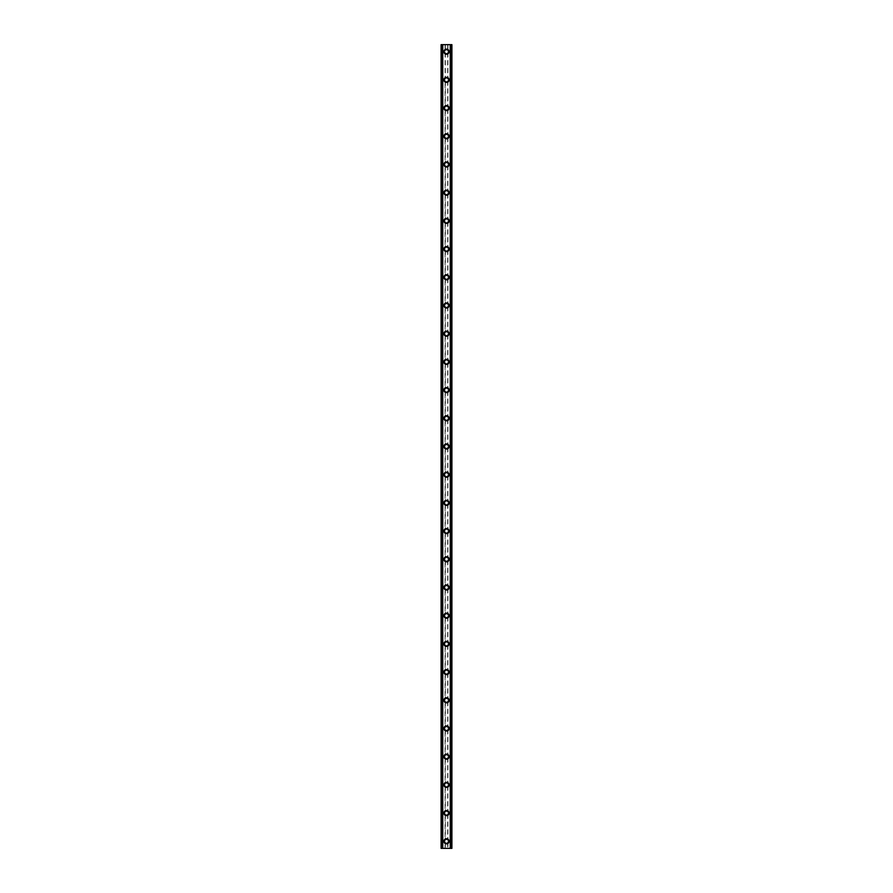 <?xml version="1.0" encoding="UTF-8"?>
<svg xmlns="http://www.w3.org/2000/svg" width="893" height="893" viewBox="0 0 893 893"><rect width="100%" height="100%" fill="white"/><g stroke="black" fill="none" stroke-linecap="round" stroke-linejoin="round"><path stroke-width="0.67" stroke-dasharray="4.46 3.35" d="M445.094 842.144L445.328 842.456A1.641 1.641 0 0 0 447.672 842.456L447.906 842.144A1.641 1.641 0 0 0 446.5 839.654A1.641 1.641 0 0 0 444.859 841.295A1.641 1.641 0 0 0 446.5 842.947A1.641 1.641 0 0 0 447.906 840.458L447.672 840.146A1.641 1.641 0 0 0 445.328 840.146L445.094 840.458A1.641 1.641 0 0 0 445.094 842.144L445.094 848.35L441.097 848.35L442.459 848.35L441.097 848.35L441.097 44.65L451.903 44.65L450.541 44.65L450.541 848.35L451.903 848.35L445.094 848.35M443.91 841.295A2.59 2.59 0 0 1 446.5 838.717A2.59 2.59 0 0 1 449.09 841.295A2.59 2.59 0 0 0 446.5 838.717A2.59 2.59 0 0 0 443.91 841.295A2.59 2.59 0 0 0 446.5 843.885A2.59 2.59 0 0 0 449.09 841.295A2.59 2.59 0 0 0 446.5 838.717A2.59 2.59 0 0 0 443.91 841.295A2.59 2.59 0 0 0 446.5 843.885A2.59 2.59 0 0 0 449.09 841.295A2.59 2.59 0 0 1 446.5 843.885A2.59 2.59 0 0 1 443.91 841.295M445.094 813.947L445.328 814.249A1.641 1.641 0 0 0 447.672 814.249L447.906 813.947A1.641 1.641 0 0 0 446.5 811.458A1.641 1.641 0 0 0 444.859 813.099A1.641 1.641 0 0 0 446.5 814.74A1.641 1.641 0 0 0 447.906 812.25L447.672 811.949A1.641 1.641 0 0 0 445.328 811.949L445.094 812.25A1.641 1.641 0 0 0 445.094 813.947L445.094 840.458M443.91 813.099A2.59 2.59 0 0 1 446.5 810.52A2.59 2.59 0 0 1 449.09 813.099A2.59 2.59 0 0 0 446.5 810.52A2.59 2.59 0 0 0 443.91 813.099A2.59 2.59 0 0 0 446.5 815.689A2.59 2.59 0 0 0 449.09 813.099A2.59 2.59 0 0 0 446.5 810.52A2.59 2.59 0 0 0 443.91 813.099A2.59 2.59 0 0 0 446.5 815.689A2.59 2.59 0 0 0 449.09 813.099A2.59 2.59 0 0 1 446.5 815.689A2.59 2.59 0 0 1 443.91 813.099M445.094 785.751L445.328 786.052A1.641 1.641 0 0 0 447.672 786.052L447.906 785.751A1.641 1.641 0 0 0 446.5 783.25A1.641 1.641 0 0 0 444.859 784.902A1.641 1.641 0 0 0 446.5 786.543A1.641 1.641 0 0 0 447.906 784.054L447.672 783.753A1.641 1.641 0 0 0 445.328 783.753L445.094 784.054A1.641 1.641 0 0 0 445.094 785.751L445.094 812.25M443.91 784.902A2.59 2.59 0 0 1 446.5 782.313A2.59 2.59 0 0 1 449.09 784.902A2.59 2.59 0 0 0 446.5 782.313A2.59 2.59 0 0 0 443.91 784.902A2.59 2.59 0 0 0 446.5 787.481A2.59 2.59 0 0 0 449.09 784.902A2.59 2.59 0 0 0 446.5 782.313A2.59 2.59 0 0 0 443.91 784.902A2.59 2.59 0 0 0 446.5 787.481A2.59 2.59 0 0 0 449.09 784.902A2.59 2.59 0 0 1 446.5 787.481A2.59 2.59 0 0 1 443.91 784.902M445.094 757.543L445.328 757.856A1.641 1.641 0 0 0 447.672 757.856L447.906 757.543A1.641 1.641 0 0 0 446.5 755.054A1.641 1.641 0 0 0 444.859 756.695A1.641 1.641 0 0 0 446.5 758.347A1.641 1.641 0 0 0 447.906 755.858L447.672 755.545A1.641 1.641 0 0 0 445.328 755.545L445.094 755.858A1.641 1.641 0 0 0 445.094 757.543L445.094 784.054M443.91 756.695A2.59 2.59 0 0 1 446.5 754.116A2.59 2.59 0 0 1 449.09 756.695A2.59 2.59 0 0 0 446.5 754.116A2.59 2.59 0 0 0 443.91 756.695A2.59 2.59 0 0 0 446.5 759.284A2.59 2.59 0 0 0 449.09 756.695A2.59 2.59 0 0 0 446.5 754.116A2.59 2.59 0 0 0 443.91 756.695A2.59 2.59 0 0 0 446.5 759.284A2.59 2.59 0 0 0 449.09 756.695A2.59 2.59 0 0 1 446.5 759.284A2.59 2.59 0 0 1 443.91 756.695M445.094 729.347L445.328 729.648A1.641 1.641 0 0 0 447.672 729.648L447.906 729.347A1.641 1.641 0 0 0 446.5 726.857A1.641 1.641 0 0 0 444.859 728.498A1.641 1.641 0 0 0 446.5 730.15A1.641 1.641 0 0 0 447.906 727.65L447.672 727.349A1.641 1.641 0 0 0 445.328 727.349L445.094 727.65A1.641 1.641 0 0 0 445.094 729.347L445.094 755.858M443.91 728.498A2.59 2.59 0 0 1 446.5 725.92A2.59 2.59 0 0 1 449.09 728.498A2.59 2.59 0 0 0 446.5 725.92A2.59 2.59 0 0 0 443.91 728.498A2.59 2.59 0 0 0 446.5 731.088A2.59 2.59 0 0 0 449.09 728.498A2.59 2.59 0 0 0 446.5 725.92A2.59 2.59 0 0 0 443.91 728.498A2.59 2.59 0 0 0 446.5 731.088A2.59 2.59 0 0 0 449.09 728.498A2.59 2.59 0 0 1 446.5 731.088A2.59 2.59 0 0 1 443.91 728.498M445.094 701.15L445.328 701.451A1.641 1.641 0 0 0 447.672 701.451L447.906 701.15A1.641 1.641 0 0 0 446.5 698.65A1.641 1.641 0 0 0 444.859 700.302A1.641 1.641 0 0 0 446.5 701.943A1.641 1.641 0 0 0 447.906 699.453L447.672 699.152A1.641 1.641 0 0 0 445.328 699.152L445.094 699.453A1.641 1.641 0 0 0 445.094 701.15L445.094 727.65M443.91 700.302A2.59 2.59 0 0 1 446.5 697.712A2.59 2.59 0 0 1 449.09 700.302A2.59 2.59 0 0 0 446.5 697.712A2.59 2.59 0 0 0 443.91 700.302A2.59 2.59 0 0 0 446.5 702.88A2.59 2.59 0 0 0 449.09 700.302A2.59 2.59 0 0 0 446.5 697.712A2.59 2.59 0 0 0 443.91 700.302A2.59 2.59 0 0 0 446.5 702.88A2.59 2.59 0 0 0 449.09 700.302A2.59 2.59 0 0 1 446.5 702.88A2.59 2.59 0 0 1 443.91 700.302M445.094 672.942L445.328 673.255A1.641 1.641 0 0 0 447.672 673.255L447.906 672.942A1.641 1.641 0 0 0 446.5 670.453A1.641 1.641 0 0 0 444.859 672.105A1.641 1.641 0 0 0 446.5 673.746A1.641 1.641 0 0 0 447.906 671.257L447.672 670.944A1.641 1.641 0 0 0 445.328 670.944L445.094 671.257A1.641 1.641 0 0 0 445.094 672.942L445.094 699.453M443.91 672.105A2.59 2.59 0 0 1 446.5 669.516A2.59 2.59 0 0 1 449.09 672.105A2.59 2.59 0 0 0 446.5 669.516A2.59 2.59 0 0 0 443.91 672.105A2.59 2.59 0 0 0 446.5 674.684A2.59 2.59 0 0 0 449.09 672.105A2.59 2.59 0 0 0 446.5 669.516A2.59 2.59 0 0 0 443.91 672.105A2.59 2.59 0 0 0 446.5 674.684A2.59 2.59 0 0 0 449.09 672.105A2.59 2.59 0 0 1 446.5 674.684A2.59 2.59 0 0 1 443.91 672.105M445.094 644.746L445.328 645.047A1.641 1.641 0 0 0 447.672 645.047L447.906 644.746A1.641 1.641 0 0 0 446.5 642.257A1.641 1.641 0 0 0 444.859 643.898A1.641 1.641 0 0 0 446.5 645.55A1.641 1.641 0 0 0 447.906 643.049L447.672 642.748A1.641 1.641 0 0 0 445.328 642.748L445.094 643.049A1.641 1.641 0 0 0 445.094 644.746L445.094 671.257M443.91 643.898A2.59 2.59 0 0 1 446.5 641.319A2.59 2.59 0 0 1 449.09 643.898A2.59 2.59 0 0 0 446.5 641.319A2.59 2.59 0 0 0 443.91 643.898A2.59 2.59 0 0 0 446.5 646.487A2.59 2.59 0 0 0 449.09 643.898A2.59 2.59 0 0 0 446.5 641.319A2.59 2.59 0 0 0 443.91 643.898A2.59 2.59 0 0 0 446.5 646.487A2.59 2.59 0 0 0 449.09 643.898A2.59 2.59 0 0 1 446.5 646.487A2.59 2.59 0 0 1 443.91 643.898M445.094 616.55L445.328 616.851A1.641 1.641 0 0 0 447.672 616.851L447.906 616.55A1.641 1.641 0 0 0 446.5 614.06A1.641 1.641 0 0 0 444.859 615.701A1.641 1.641 0 0 0 446.5 617.342A1.641 1.641 0 0 0 447.906 614.853L447.672 614.551A1.641 1.641 0 0 0 445.328 614.551L445.094 614.853A1.641 1.641 0 0 0 445.094 616.55L445.094 643.049M443.91 615.701A2.59 2.59 0 0 1 446.5 613.111A2.59 2.59 0 0 1 449.09 615.701A2.59 2.59 0 0 0 446.5 613.111A2.59 2.59 0 0 0 443.91 615.701A2.59 2.59 0 0 0 446.5 618.28A2.59 2.59 0 0 0 449.09 615.701A2.59 2.59 0 0 0 446.5 613.111A2.59 2.59 0 0 0 443.91 615.701A2.59 2.59 0 0 0 446.5 618.28A2.59 2.59 0 0 0 449.09 615.701A2.59 2.59 0 0 1 446.5 618.28A2.59 2.59 0 0 1 443.91 615.701M445.094 588.342L445.328 588.654A1.641 1.641 0 0 0 447.672 588.654L447.906 588.342A1.641 1.641 0 0 0 446.5 585.853A1.641 1.641 0 0 0 444.859 587.505A1.641 1.641 0 0 0 446.5 589.146A1.641 1.641 0 0 0 447.906 586.656L447.672 586.344A1.641 1.641 0 0 0 445.328 586.344L445.094 586.656A1.641 1.641 0 0 0 445.094 588.342L445.094 614.853M443.91 587.505A2.59 2.59 0 0 1 446.5 584.915A2.59 2.59 0 0 1 449.09 587.505A2.59 2.59 0 0 0 446.5 584.915A2.59 2.59 0 0 0 443.91 587.505A2.59 2.59 0 0 0 446.5 590.083A2.59 2.59 0 0 0 449.09 587.505A2.59 2.59 0 0 0 446.5 584.915A2.59 2.59 0 0 0 443.91 587.505A2.59 2.59 0 0 0 446.5 590.083A2.59 2.59 0 0 0 449.09 587.505A2.59 2.59 0 0 1 446.5 590.083A2.59 2.59 0 0 1 443.91 587.505M445.094 560.145L445.328 560.447A1.641 1.641 0 0 0 447.672 560.447L447.906 560.145A1.641 1.641 0 0 0 446.5 557.656A1.641 1.641 0 0 0 444.859 559.297A1.641 1.641 0 0 0 446.5 560.949A1.641 1.641 0 0 0 447.906 558.449L447.672 558.147A1.641 1.641 0 0 0 445.328 558.147L445.094 558.449A1.641 1.641 0 0 0 445.094 560.145L445.094 586.656M443.91 559.297A2.59 2.59 0 0 1 446.5 556.719A2.59 2.59 0 0 1 449.09 559.297A2.59 2.59 0 0 0 446.5 556.719A2.59 2.59 0 0 0 443.91 559.297A2.59 2.59 0 0 0 446.5 561.887A2.59 2.59 0 0 0 449.09 559.297A2.59 2.59 0 0 0 446.5 556.719A2.59 2.59 0 0 0 443.91 559.297A2.59 2.59 0 0 0 446.5 561.887A2.59 2.59 0 0 0 449.09 559.297A2.59 2.59 0 0 1 446.5 561.887A2.59 2.59 0 0 1 443.91 559.297M445.094 531.949L445.328 532.25A1.641 1.641 0 0 0 447.672 532.25L447.906 531.949A1.641 1.641 0 0 0 446.5 529.46A1.641 1.641 0 0 0 444.859 531.101A1.641 1.641 0 0 0 446.5 532.741A1.641 1.641 0 0 0 447.906 530.252L447.672 529.951A1.641 1.641 0 0 0 445.328 529.951L445.094 530.252A1.641 1.641 0 0 0 445.094 531.949L445.094 558.449M443.91 531.101A2.59 2.59 0 0 1 446.5 528.511A2.59 2.59 0 0 1 449.09 531.101A2.59 2.59 0 0 0 446.5 528.511A2.59 2.59 0 0 0 443.91 531.101A2.59 2.59 0 0 0 446.5 533.69A2.59 2.59 0 0 0 449.09 531.101A2.59 2.59 0 0 0 446.5 528.511A2.59 2.59 0 0 0 443.91 531.101A2.59 2.59 0 0 0 446.5 533.69A2.59 2.59 0 0 0 449.09 531.101A2.59 2.59 0 0 1 446.5 533.69A2.59 2.59 0 0 1 443.91 531.101M445.094 503.752L445.328 504.054A1.641 1.641 0 0 0 447.672 504.054L447.906 503.752A1.641 1.641 0 0 0 446.5 501.252A1.641 1.641 0 0 0 444.859 502.904A1.641 1.641 0 0 0 446.5 504.545A1.641 1.641 0 0 0 447.906 502.056L447.672 501.743A1.641 1.641 0 0 0 445.328 501.743L445.094 502.056A1.641 1.641 0 0 0 445.094 503.752L445.094 530.252M443.91 502.904A2.59 2.59 0 0 1 446.5 500.314A2.59 2.59 0 0 1 449.09 502.904A2.59 2.59 0 0 0 446.5 500.314A2.59 2.59 0 0 0 443.91 502.904A2.59 2.59 0 0 0 446.5 505.483A2.59 2.59 0 0 0 449.09 502.904A2.59 2.59 0 0 0 446.5 500.314A2.59 2.59 0 0 0 443.91 502.904A2.59 2.59 0 0 0 446.5 505.483A2.59 2.59 0 0 0 449.09 502.904A2.59 2.59 0 0 1 446.5 505.483A2.59 2.59 0 0 1 443.91 502.904M445.094 475.545L445.328 475.846A1.641 1.641 0 0 0 447.672 475.846L447.906 475.545A1.641 1.641 0 0 0 446.5 473.056A1.641 1.641 0 0 0 444.859 474.696A1.641 1.641 0 0 0 446.5 476.349A1.641 1.641 0 0 0 447.906 473.848L447.672 473.547A1.641 1.641 0 0 0 445.328 473.547L445.094 473.848A1.641 1.641 0 0 0 445.094 475.545L445.094 502.056M443.91 474.696A2.59 2.59 0 0 1 446.5 472.118A2.59 2.59 0 0 1 449.09 474.696A2.59 2.59 0 0 0 446.5 472.118A2.59 2.59 0 0 0 443.91 474.696A2.59 2.59 0 0 0 446.5 477.286A2.59 2.59 0 0 0 449.09 474.696A2.59 2.59 0 0 0 446.5 472.118A2.59 2.59 0 0 0 443.91 474.696A2.59 2.59 0 0 0 446.5 477.286A2.59 2.59 0 0 0 449.09 474.696A2.59 2.59 0 0 1 446.5 477.286A2.59 2.59 0 0 1 443.91 474.696M445.094 447.348L445.328 447.65A1.641 1.641 0 0 0 447.672 447.65L447.906 447.348A1.641 1.641 0 0 0 446.5 444.859A1.641 1.641 0 0 0 444.859 446.5A1.641 1.641 0 0 0 446.5 448.141A1.641 1.641 0 0 0 447.906 445.652L447.672 445.35A1.641 1.641 0 0 0 445.328 445.35L445.094 445.652A1.641 1.641 0 0 0 445.094 447.348L445.094 473.848M443.91 446.5A2.59 2.59 0 0 1 446.5 443.91A2.59 2.59 0 0 1 449.09 446.5A2.59 2.59 0 0 0 446.5 443.91A2.59 2.59 0 0 0 443.91 446.5A2.59 2.59 0 0 0 446.5 449.09A2.59 2.59 0 0 0 449.09 446.5A2.59 2.59 0 0 0 446.5 443.91A2.59 2.59 0 0 0 443.91 446.5A2.59 2.59 0 0 0 446.5 449.09A2.59 2.59 0 0 0 449.09 446.5A2.59 2.59 0 0 1 446.5 449.09A2.59 2.59 0 0 1 443.91 446.5M445.094 419.152L445.328 419.453A1.641 1.641 0 0 0 447.672 419.453L447.906 419.152A1.641 1.641 0 0 0 446.5 416.651A1.641 1.641 0 0 0 444.859 418.304A1.641 1.641 0 0 0 446.5 419.944A1.641 1.641 0 0 0 447.906 417.455L447.672 417.154A1.641 1.641 0 0 0 445.328 417.154L445.094 417.455A1.641 1.641 0 0 0 445.094 419.152L445.094 445.652M443.91 418.304A2.59 2.59 0 0 1 446.5 415.714A2.59 2.59 0 0 1 449.09 418.304A2.59 2.59 0 0 0 446.5 415.714A2.59 2.59 0 0 0 443.91 418.304A2.59 2.59 0 0 0 446.5 420.882A2.59 2.59 0 0 0 449.09 418.304A2.59 2.59 0 0 0 446.5 415.714A2.59 2.59 0 0 0 443.91 418.304A2.59 2.59 0 0 0 446.5 420.882A2.59 2.59 0 0 0 449.09 418.304A2.59 2.59 0 0 1 446.5 420.882A2.59 2.59 0 0 1 443.91 418.304M445.094 390.944L445.328 391.257A1.641 1.641 0 0 0 447.672 391.257L447.906 390.944A1.641 1.641 0 0 0 446.5 388.455A1.641 1.641 0 0 0 444.859 390.096A1.641 1.641 0 0 0 446.5 391.748A1.641 1.641 0 0 0 447.906 389.248L447.672 388.946A1.641 1.641 0 0 0 445.328 388.946L445.094 389.248A1.641 1.641 0 0 0 445.094 390.944L445.094 417.455M443.91 390.096A2.59 2.59 0 0 1 446.5 387.517A2.59 2.59 0 0 1 449.09 390.096A2.59 2.59 0 0 0 446.5 387.517A2.59 2.59 0 0 0 443.91 390.096A2.59 2.59 0 0 0 446.5 392.686A2.59 2.59 0 0 0 449.09 390.096A2.59 2.59 0 0 0 446.5 387.517A2.59 2.59 0 0 0 443.91 390.096A2.59 2.59 0 0 0 446.5 392.686A2.59 2.59 0 0 0 449.09 390.096A2.59 2.59 0 0 1 446.5 392.686A2.59 2.59 0 0 1 443.91 390.096M445.094 362.748L445.328 363.049A1.641 1.641 0 0 0 447.672 363.049L447.906 362.748A1.641 1.641 0 0 0 446.5 360.259A1.641 1.641 0 0 0 444.859 361.899A1.641 1.641 0 0 0 446.5 363.54A1.641 1.641 0 0 0 447.906 361.051L447.672 360.75A1.641 1.641 0 0 0 445.328 360.75L445.094 361.051A1.641 1.641 0 0 0 445.094 362.748L445.094 389.248M443.91 361.899A2.59 2.59 0 0 1 446.5 359.31A2.59 2.59 0 0 1 449.09 361.899A2.59 2.59 0 0 0 446.5 359.31A2.59 2.59 0 0 0 443.91 361.899A2.59 2.59 0 0 0 446.5 364.489A2.59 2.59 0 0 0 449.09 361.899A2.59 2.59 0 0 0 446.5 359.31A2.59 2.59 0 0 0 443.91 361.899A2.59 2.59 0 0 0 446.5 364.489A2.59 2.59 0 0 0 449.09 361.899A2.59 2.59 0 0 1 446.5 364.489A2.59 2.59 0 0 1 443.91 361.899M445.094 334.551L445.328 334.853A1.641 1.641 0 0 0 447.672 334.853L447.906 334.551A1.641 1.641 0 0 0 446.5 332.051A1.641 1.641 0 0 0 444.859 333.703A1.641 1.641 0 0 0 446.5 335.344A1.641 1.641 0 0 0 447.906 332.855L447.672 332.553A1.641 1.641 0 0 0 445.328 332.553L445.094 332.855A1.641 1.641 0 0 0 445.094 334.551L445.094 361.051M443.91 333.703A2.59 2.59 0 0 1 446.5 331.113A2.59 2.59 0 0 1 449.09 333.703A2.59 2.59 0 0 0 446.5 331.113A2.59 2.59 0 0 0 443.91 333.703A2.59 2.59 0 0 0 446.5 336.281A2.59 2.59 0 0 0 449.09 333.703A2.59 2.59 0 0 0 446.5 331.113A2.59 2.59 0 0 0 443.91 333.703A2.59 2.59 0 0 0 446.5 336.281A2.59 2.59 0 0 0 449.09 333.703A2.59 2.59 0 0 1 446.5 336.281A2.59 2.59 0 0 1 443.91 333.703M445.094 306.344L445.328 306.656A1.641 1.641 0 0 0 447.672 306.656L447.906 306.344A1.641 1.641 0 0 0 446.5 303.854A1.641 1.641 0 0 0 444.859 305.495A1.641 1.641 0 0 0 446.5 307.147A1.641 1.641 0 0 0 447.906 304.658L447.672 304.346A1.641 1.641 0 0 0 445.328 304.346L445.094 304.658A1.641 1.641 0 0 0 445.094 306.344L445.094 332.855M443.91 305.495A2.59 2.59 0 0 1 446.5 302.917A2.59 2.59 0 0 1 449.09 305.495A2.59 2.59 0 0 0 446.5 302.917A2.59 2.59 0 0 0 443.91 305.495A2.59 2.59 0 0 0 446.5 308.085A2.59 2.59 0 0 0 449.09 305.495A2.59 2.59 0 0 0 446.5 302.917A2.59 2.59 0 0 0 443.91 305.495A2.59 2.59 0 0 0 446.5 308.085A2.59 2.59 0 0 0 449.09 305.495A2.59 2.59 0 0 1 446.5 308.085A2.59 2.59 0 0 1 443.91 305.495M445.094 278.147L445.328 278.449A1.641 1.641 0 0 0 447.672 278.449L447.906 278.147A1.641 1.641 0 0 0 446.5 275.658A1.641 1.641 0 0 0 444.859 277.299A1.641 1.641 0 0 0 446.5 278.94A1.641 1.641 0 0 0 447.906 276.45L447.672 276.149A1.641 1.641 0 0 0 445.328 276.149L445.094 276.45A1.641 1.641 0 0 0 445.094 278.147L445.094 304.658M443.91 277.299A2.59 2.59 0 0 1 446.5 274.72A2.59 2.59 0 0 1 449.09 277.299A2.59 2.59 0 0 0 446.5 274.72A2.59 2.59 0 0 0 443.91 277.299A2.59 2.59 0 0 0 446.5 279.889A2.59 2.59 0 0 0 449.09 277.299A2.59 2.59 0 0 0 446.5 274.72A2.59 2.59 0 0 0 443.91 277.299A2.59 2.59 0 0 0 446.5 279.889A2.59 2.59 0 0 0 449.09 277.299A2.59 2.59 0 0 1 446.5 279.889A2.59 2.59 0 0 1 443.91 277.299M445.094 249.951L445.328 250.252A1.641 1.641 0 0 0 447.672 250.252L447.906 249.951A1.641 1.641 0 0 0 446.5 247.45A1.641 1.641 0 0 0 444.859 249.102A1.641 1.641 0 0 0 446.5 250.743A1.641 1.641 0 0 0 447.906 248.254L447.672 247.953A1.641 1.641 0 0 0 445.328 247.953L445.094 248.254A1.641 1.641 0 0 0 445.094 249.951L445.094 276.45M443.91 249.102A2.59 2.59 0 0 1 446.5 246.513A2.59 2.59 0 0 1 449.09 249.102A2.59 2.59 0 0 0 446.5 246.513A2.59 2.59 0 0 0 443.91 249.102A2.59 2.59 0 0 0 446.5 251.681A2.59 2.59 0 0 0 449.09 249.102A2.59 2.59 0 0 0 446.5 246.513A2.59 2.59 0 0 0 443.91 249.102A2.59 2.59 0 0 0 446.5 251.681A2.59 2.59 0 0 0 449.09 249.102A2.59 2.59 0 0 1 446.5 251.681A2.59 2.59 0 0 1 443.91 249.102M445.094 221.743L445.328 222.056A1.641 1.641 0 0 0 447.672 222.056L447.906 221.743A1.641 1.641 0 0 0 446.5 219.254A1.641 1.641 0 0 0 444.859 220.895A1.641 1.641 0 0 0 446.5 222.547A1.641 1.641 0 0 0 447.906 220.058L447.672 219.745A1.641 1.641 0 0 0 445.328 219.745L445.094 220.058A1.641 1.641 0 0 0 445.094 221.743L445.094 248.254M443.91 220.895A2.59 2.59 0 0 1 446.5 218.316A2.59 2.59 0 0 1 449.09 220.895A2.59 2.59 0 0 0 446.5 218.316A2.59 2.59 0 0 0 443.91 220.895A2.59 2.59 0 0 0 446.5 223.484A2.59 2.59 0 0 0 449.09 220.895A2.59 2.59 0 0 0 446.5 218.316A2.59 2.59 0 0 0 443.91 220.895A2.59 2.59 0 0 0 446.5 223.484A2.59 2.59 0 0 0 449.09 220.895A2.59 2.59 0 0 1 446.5 223.484A2.59 2.59 0 0 1 443.91 220.895M445.094 193.547L445.328 193.848A1.641 1.641 0 0 0 447.672 193.848L447.906 193.547A1.641 1.641 0 0 0 446.5 191.057A1.641 1.641 0 0 0 444.859 192.698A1.641 1.641 0 0 0 446.5 194.35A1.641 1.641 0 0 0 447.906 191.85L447.672 191.548A1.641 1.641 0 0 0 445.328 191.548L445.094 191.85A1.641 1.641 0 0 0 445.094 193.547L445.094 220.058M443.91 192.698A2.59 2.59 0 0 1 446.5 190.12A2.59 2.59 0 0 1 449.09 192.698A2.59 2.59 0 0 0 446.5 190.12A2.59 2.59 0 0 0 443.91 192.698A2.59 2.59 0 0 0 446.5 195.288A2.59 2.59 0 0 0 449.09 192.698A2.59 2.59 0 0 0 446.5 190.12A2.59 2.59 0 0 0 443.91 192.698A2.59 2.59 0 0 0 446.5 195.288A2.59 2.59 0 0 0 449.09 192.698A2.59 2.59 0 0 1 446.5 195.288A2.59 2.59 0 0 1 443.91 192.698M445.094 165.35L445.328 165.651A1.641 1.641 0 0 0 447.672 165.651L447.906 165.35A1.641 1.641 0 0 0 446.5 162.85A1.641 1.641 0 0 0 444.859 164.502A1.641 1.641 0 0 0 446.5 166.143A1.641 1.641 0 0 0 447.906 163.653L447.672 163.352A1.641 1.641 0 0 0 445.328 163.352L445.094 163.653A1.641 1.641 0 0 0 445.094 165.35L445.094 191.85M443.91 164.502A2.59 2.59 0 0 1 446.5 161.912A2.59 2.59 0 0 1 449.09 164.502A2.59 2.59 0 0 0 446.5 161.912A2.59 2.59 0 0 0 443.91 164.502A2.59 2.59 0 0 0 446.5 167.08A2.59 2.59 0 0 0 449.09 164.502A2.59 2.59 0 0 0 446.5 161.912A2.59 2.59 0 0 0 443.91 164.502A2.59 2.59 0 0 0 446.5 167.08A2.59 2.59 0 0 0 449.09 164.502A2.59 2.59 0 0 1 446.5 167.08A2.59 2.59 0 0 1 443.91 164.502M445.094 137.142L445.328 137.455A1.641 1.641 0 0 0 447.672 137.455L447.906 137.142A1.641 1.641 0 0 0 446.5 134.653A1.641 1.641 0 0 0 444.859 136.305A1.641 1.641 0 0 0 446.5 137.946A1.641 1.641 0 0 0 447.906 135.457L447.672 135.144A1.641 1.641 0 0 0 445.328 135.144L445.094 135.457A1.641 1.641 0 0 0 445.094 137.142L445.094 163.653M443.91 136.305A2.59 2.59 0 0 1 446.5 133.716A2.59 2.59 0 0 1 449.09 136.305A2.59 2.59 0 0 0 446.5 133.716A2.59 2.59 0 0 0 443.91 136.305A2.59 2.59 0 0 0 446.5 138.884A2.59 2.59 0 0 0 449.09 136.305A2.59 2.59 0 0 0 446.5 133.716A2.59 2.59 0 0 0 443.91 136.305A2.59 2.59 0 0 0 446.5 138.884A2.59 2.59 0 0 0 449.09 136.305A2.59 2.59 0 0 1 446.5 138.884A2.59 2.59 0 0 1 443.91 136.305M445.094 108.946L445.328 109.247A1.641 1.641 0 0 0 447.672 109.247L447.906 108.946A1.641 1.641 0 0 0 446.5 106.457A1.641 1.641 0 0 0 444.859 108.098A1.641 1.641 0 0 0 446.5 109.75A1.641 1.641 0 0 0 447.906 107.249L447.672 106.948A1.641 1.641 0 0 0 445.328 106.948L445.094 107.249A1.641 1.641 0 0 0 445.094 108.946L445.094 135.457M443.91 108.098A2.59 2.59 0 0 1 446.5 105.519A2.59 2.59 0 0 1 449.09 108.098A2.59 2.59 0 0 0 446.5 105.519A2.59 2.59 0 0 0 443.91 108.098A2.59 2.59 0 0 0 446.5 110.687A2.59 2.59 0 0 0 449.09 108.098A2.59 2.59 0 0 0 446.5 105.519A2.59 2.59 0 0 0 443.91 108.098A2.59 2.59 0 0 0 446.5 110.687A2.59 2.59 0 0 0 449.09 108.098A2.59 2.59 0 0 1 446.5 110.687A2.59 2.59 0 0 1 443.91 108.098M445.094 80.75L445.328 81.051A1.641 1.641 0 0 0 447.672 81.051L447.906 80.75A1.641 1.641 0 0 0 446.5 78.26A1.641 1.641 0 0 0 444.859 79.901A1.641 1.641 0 0 0 446.5 81.542A1.641 1.641 0 0 0 447.906 79.053L447.672 78.751A1.641 1.641 0 0 0 445.328 78.751L445.094 79.053A1.641 1.641 0 0 0 445.094 80.75L445.094 107.249M443.91 79.901A2.59 2.59 0 0 1 446.5 77.311A2.59 2.59 0 0 1 449.09 79.901A2.59 2.59 0 0 0 446.5 77.311A2.59 2.59 0 0 0 443.91 79.901A2.59 2.59 0 0 0 446.5 82.48A2.59 2.59 0 0 0 449.09 79.901A2.59 2.59 0 0 0 446.5 77.311A2.59 2.59 0 0 0 443.91 79.901A2.59 2.59 0 0 0 446.5 82.48A2.59 2.59 0 0 0 449.09 79.901A2.59 2.59 0 0 1 446.5 82.48A2.59 2.59 0 0 1 443.91 79.901M448.141 51.705A1.641 1.641 0 0 0 447.906 50.856L447.672 50.544A1.641 1.641 0 0 0 445.328 50.544L445.094 50.856A1.641 1.641 0 0 0 446.5 53.346A1.641 1.641 0 0 0 448.141 51.705A1.641 1.641 0 0 0 446.5 50.053A1.641 1.641 0 0 0 445.094 52.542L445.328 52.854A1.641 1.641 0 0 0 447.672 52.854L447.906 52.542A1.641 1.641 0 0 0 448.141 51.705M443.91 51.705A2.59 2.59 0 0 1 446.5 49.115A2.59 2.59 0 0 1 449.09 51.705A2.59 2.59 0 0 0 446.5 49.115A2.59 2.59 0 0 0 443.91 51.705A2.59 2.59 0 0 0 446.5 54.283A2.59 2.59 0 0 0 449.09 51.705A2.59 2.59 0 0 0 446.5 49.115A2.59 2.59 0 0 0 443.91 51.705A2.59 2.59 0 0 0 446.5 54.283A2.59 2.59 0 0 0 449.09 51.705A2.59 2.59 0 0 1 446.5 54.283A2.59 2.59 0 0 1 443.91 51.705M447.627 44.65L446.779 44.65L447.627 44.65M446.779 44.65L447.739 44.65L446.779 44.65M445.071 44.65L446.21 44.65L445.071 44.65M441.365 44.65L442.459 44.65L441.365 44.65L441.365 848.35M442.459 44.65L442.604 848.35L442.459 44.65M450.853 44.65L451.903 44.65L451.903 848.35L450.853 848.35M450.541 44.65L450.396 848.35L450.541 44.65M445.373 848.35L446.221 848.35L445.373 848.35M446.221 848.35L445.261 848.35L446.221 848.35M445.094 52.542L445.094 79.053M441.655 44.65L441.655 848.35M445.094 44.65L445.094 50.856M445.328 52.854L445.328 78.751M447.672 52.854L447.672 78.751M447.906 52.542L447.906 79.053M445.328 81.051L445.328 106.948M447.672 81.051L447.672 106.948M447.906 80.75L447.906 107.249M445.328 109.247L445.328 135.144M447.672 109.247L447.672 135.144M447.906 108.946L447.906 135.457M445.328 137.455L445.328 163.352M447.672 137.455L447.672 163.352M447.906 137.142L447.906 163.653M445.328 165.651L445.328 191.548M447.672 165.651L447.672 191.548M447.906 165.35L447.906 191.85M445.328 193.848L445.328 219.745M447.672 193.848L447.672 219.745M447.906 193.547L447.906 220.058M445.328 222.056L445.328 247.953M447.672 222.056L447.672 247.953M447.906 221.743L447.906 248.254M445.328 250.252L445.328 276.149M447.672 250.252L447.672 276.149M447.906 249.951L447.906 276.45M445.328 278.449L445.328 304.346M447.672 278.449L447.672 304.346M447.906 278.147L447.906 304.658M445.328 306.656L445.328 332.553M447.672 306.656L447.672 332.553M447.906 306.344L447.906 332.855M445.328 334.853L445.328 360.75M447.672 334.853L447.672 360.75M447.906 334.551L447.906 361.051M445.328 363.049L445.328 388.946M447.672 363.049L447.672 388.946M447.906 362.748L447.906 389.248M445.328 391.257L445.328 417.154M447.672 391.257L447.672 417.154M447.906 390.944L447.906 417.455M445.328 419.453L445.328 445.35M447.672 419.453L447.672 445.35M447.906 419.152L447.906 445.652M445.328 447.65L445.328 473.547M447.672 447.65L447.672 473.547M447.906 447.348L447.906 473.848M445.328 475.846L445.328 501.743M447.672 475.846L447.672 501.743M447.906 475.545L447.906 502.056M445.328 504.054L445.328 529.951M447.672 504.054L447.672 529.951M447.906 503.752L447.906 530.252M445.328 532.25L445.328 558.147M447.672 532.25L447.672 558.147M447.906 531.949L447.906 558.449M445.328 560.447L445.328 586.344M447.672 560.447L447.672 586.344M447.906 560.145L447.906 586.656M445.328 588.654L445.328 614.551M447.672 588.654L447.672 614.551M447.906 588.342L447.906 614.853M445.328 616.851L445.328 642.748M447.672 616.851L447.672 642.748M447.906 616.55L447.906 643.049M445.328 645.047L445.328 670.944M447.672 645.047L447.672 670.944M447.906 644.746L447.906 671.257M445.328 673.255L445.328 699.152M447.672 673.255L447.672 699.152M447.906 672.942L447.906 699.453M445.328 701.451L445.328 727.349M447.672 701.451L447.672 727.349M447.906 701.15L447.906 727.65M445.328 729.648L445.328 755.545M447.672 729.648L447.672 755.545M447.906 729.347L447.906 755.858M445.328 757.856L445.328 783.753M447.672 757.856L447.672 783.753M447.906 757.543L447.906 784.054M445.328 786.052L445.328 811.949M447.672 786.052L447.672 811.949M447.906 785.751L447.906 812.25M445.328 814.249L445.328 840.146M447.672 814.249L447.672 840.146M447.906 813.947L447.906 840.458M445.328 842.456L445.328 848.35M447.672 842.456L447.672 848.35M447.906 842.144L447.906 848.35M445.328 44.65L445.328 50.544M447.672 44.65L447.672 50.544M442.604 44.65L442.604 848.35L442.604 44.65M442.258 44.65L442.258 848.35M442.147 44.65L442.147 848.35M450.742 44.65L450.742 848.35M450.396 44.65L450.396 848.35L450.396 44.65M451.345 44.65L451.345 848.35M447.906 44.65L447.906 50.856M451.691 44.65L451.691 848.35M451.635 44.65L451.635 848.35"/><path stroke-width="1.34" d="M443.91 841.295A2.59 2.59 0 0 1 446.5 838.717A2.59 2.59 0 0 1 449.09 841.295A2.59 2.59 0 0 1 446.5 843.885A2.59 2.59 0 0 1 443.91 841.295M443.91 813.099A2.59 2.59 0 0 1 446.5 810.52A2.59 2.59 0 0 1 449.09 813.099A2.59 2.59 0 0 1 446.5 815.689A2.59 2.59 0 0 1 443.91 813.099M443.91 784.902A2.59 2.59 0 0 1 446.5 782.313A2.59 2.59 0 0 1 449.09 784.902A2.59 2.59 0 0 1 446.5 787.481A2.59 2.59 0 0 1 443.91 784.902M443.91 756.695A2.59 2.59 0 0 1 446.5 754.116A2.59 2.59 0 0 1 449.09 756.695A2.59 2.59 0 0 1 446.5 759.284A2.59 2.59 0 0 1 443.91 756.695M443.91 728.498A2.59 2.59 0 0 1 446.5 725.92A2.59 2.59 0 0 1 449.09 728.498A2.59 2.59 0 0 1 446.5 731.088A2.59 2.59 0 0 1 443.91 728.498M443.91 700.302A2.59 2.59 0 0 1 446.5 697.712A2.59 2.59 0 0 1 449.09 700.302A2.59 2.59 0 0 1 446.5 702.88A2.59 2.59 0 0 1 443.91 700.302M443.91 672.105A2.59 2.59 0 0 1 446.5 669.516A2.59 2.59 0 0 1 449.09 672.105A2.59 2.59 0 0 1 446.5 674.684A2.59 2.59 0 0 1 443.91 672.105M443.91 643.898A2.59 2.59 0 0 1 446.5 641.319A2.59 2.59 0 0 1 449.09 643.898A2.59 2.59 0 0 1 446.5 646.487A2.59 2.59 0 0 1 443.91 643.898M443.91 615.701A2.59 2.59 0 0 1 446.5 613.111A2.59 2.59 0 0 1 449.09 615.701A2.59 2.59 0 0 1 446.5 618.28A2.59 2.59 0 0 1 443.91 615.701M443.91 587.505A2.59 2.59 0 0 1 446.5 584.915A2.59 2.59 0 0 1 449.09 587.505A2.59 2.59 0 0 1 446.5 590.083A2.59 2.59 0 0 1 443.91 587.505M443.91 559.297A2.59 2.59 0 0 1 446.5 556.719A2.59 2.59 0 0 1 449.09 559.297A2.59 2.59 0 0 1 446.5 561.887A2.59 2.59 0 0 1 443.91 559.297M443.91 531.101A2.59 2.59 0 0 1 446.5 528.511A2.59 2.59 0 0 1 449.09 531.101A2.59 2.59 0 0 1 446.5 533.69A2.59 2.59 0 0 1 443.91 531.101M443.91 502.904A2.59 2.59 0 0 1 446.5 500.314A2.59 2.59 0 0 1 449.09 502.904A2.59 2.59 0 0 1 446.5 505.483A2.59 2.59 0 0 1 443.91 502.904M443.91 474.696A2.59 2.59 0 0 1 446.5 472.118A2.59 2.59 0 0 1 449.09 474.696A2.59 2.59 0 0 1 446.5 477.286A2.59 2.59 0 0 1 443.91 474.696M443.91 446.5A2.59 2.59 0 0 1 446.5 443.91A2.59 2.59 0 0 1 449.09 446.5A2.59 2.59 0 0 1 446.5 449.09A2.59 2.59 0 0 1 443.91 446.5M443.91 418.304A2.59 2.59 0 0 1 446.5 415.714A2.59 2.59 0 0 1 449.09 418.304A2.59 2.59 0 0 1 446.5 420.882A2.59 2.59 0 0 1 443.91 418.304M443.91 390.096A2.59 2.59 0 0 1 446.5 387.517A2.59 2.59 0 0 1 449.09 390.096A2.59 2.59 0 0 1 446.5 392.686A2.59 2.59 0 0 1 443.91 390.096M443.91 361.899A2.59 2.59 0 0 1 446.5 359.31A2.59 2.59 0 0 1 449.09 361.899A2.59 2.59 0 0 1 446.5 364.489A2.59 2.59 0 0 1 443.91 361.899M443.91 333.703A2.59 2.59 0 0 1 446.5 331.113A2.59 2.59 0 0 1 449.09 333.703A2.59 2.59 0 0 1 446.5 336.281A2.59 2.59 0 0 1 443.91 333.703M443.91 305.495A2.59 2.59 0 0 1 446.5 302.917A2.59 2.59 0 0 1 449.09 305.495A2.59 2.59 0 0 1 446.5 308.085A2.59 2.59 0 0 1 443.91 305.495M443.91 277.299A2.59 2.59 0 0 1 446.5 274.72A2.59 2.59 0 0 1 449.09 277.299A2.59 2.59 0 0 1 446.5 279.889A2.59 2.59 0 0 1 443.91 277.299M443.91 249.102A2.59 2.59 0 0 1 446.5 246.513A2.59 2.59 0 0 1 449.09 249.102A2.59 2.59 0 0 1 446.5 251.681A2.59 2.59 0 0 1 443.91 249.102M443.91 220.895A2.59 2.59 0 0 1 446.5 218.316A2.59 2.59 0 0 1 449.09 220.895A2.59 2.59 0 0 1 446.5 223.484A2.59 2.59 0 0 1 443.91 220.895M443.91 192.698A2.59 2.59 0 0 1 446.5 190.12A2.59 2.59 0 0 1 449.09 192.698A2.59 2.59 0 0 1 446.5 195.288A2.59 2.59 0 0 1 443.91 192.698M443.91 164.502A2.59 2.59 0 0 1 446.5 161.912A2.59 2.59 0 0 1 449.09 164.502A2.59 2.59 0 0 1 446.5 167.08A2.59 2.59 0 0 1 443.91 164.502M443.91 136.305A2.59 2.59 0 0 1 446.5 133.716A2.59 2.59 0 0 1 449.09 136.305A2.59 2.59 0 0 1 446.5 138.884A2.59 2.59 0 0 1 443.91 136.305M443.91 108.098A2.59 2.59 0 0 1 446.5 105.519A2.59 2.59 0 0 1 449.09 108.098A2.59 2.59 0 0 1 446.5 110.687A2.59 2.59 0 0 1 443.91 108.098M443.91 79.901A2.59 2.59 0 0 1 446.5 77.311A2.59 2.59 0 0 1 449.09 79.901A2.59 2.59 0 0 1 446.5 82.48A2.59 2.59 0 0 1 443.91 79.901M443.91 51.705A2.59 2.59 0 0 1 446.5 49.115A2.59 2.59 0 0 1 449.09 51.705A2.59 2.59 0 0 1 446.5 54.283A2.59 2.59 0 0 1 443.91 51.705M451.691 44.65L441.097 44.65L441.097 848.35L451.903 848.35L451.903 44.65L451.691 848.35M441.097 44.65L441.097 848.35L441.097 44.65M442.761 44.65L442.761 848.35M450.239 44.65L450.239 848.35M451.903 44.65L451.903 848.35L451.903 44.65M441.309 44.65L441.309 848.35L441.309 44.65M442.147 44.65L442.147 848.35M442.214 44.65L442.214 848.35M442.615 44.65L442.615 848.35M450.385 44.65L450.385 848.35M450.786 44.65L450.786 848.35M450.853 44.65L450.853 848.35"/></g></svg>
